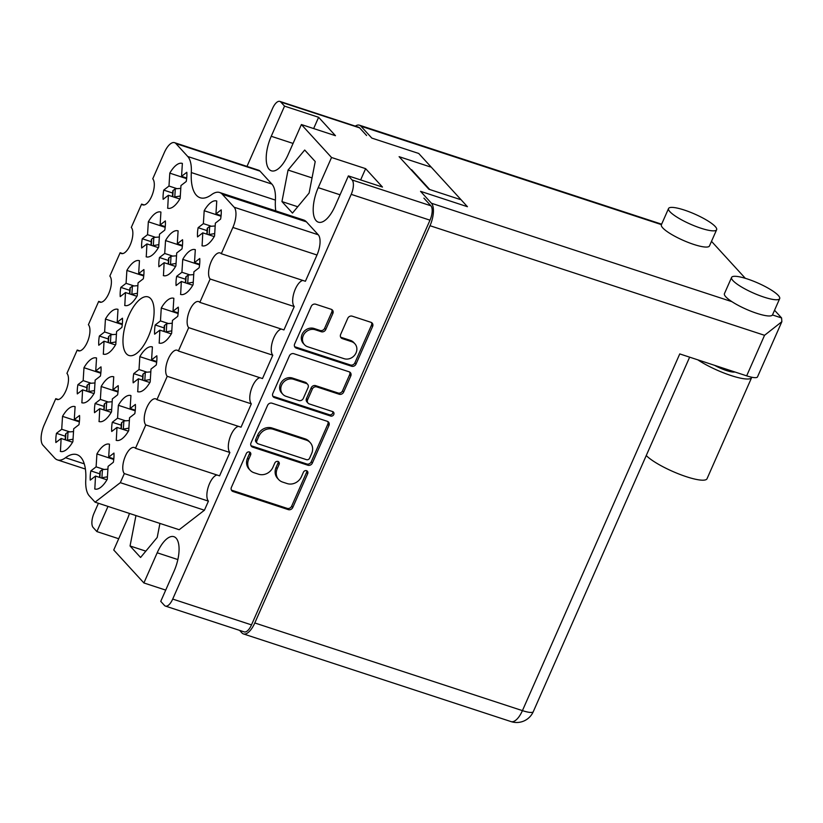<?xml version="1.0" encoding="UTF-8"?>
<svg xmlns="http://www.w3.org/2000/svg" width="823" height="823" viewBox="0 0 823 823"><rect width="100%" height="100%" fill="white"/><g stroke="black" fill="none" stroke-linecap="round" stroke-linejoin="round"><path stroke-width="1.23" d="M344.086 358.684A9.516 8.405 137.5 0 0 356.05 352.861A9.516 8.405 137.5 0 0 354.867 343.747A9.516 8.405 137.5 0 0 351.596 341.658L342.317 338.613A3.559 3.138 137.5 0 1 340.65 334.426L347.738 318.357A3.559 3.138 137.5 0 1 352.213 316.176L370.936 322.307A3.559 3.138 137.5 0 1 372.603 326.494L356.03 364.054A3.559 3.138 137.5 0 1 351.565 366.235L296.321 348.139A3.559 3.138 137.5 0 1 294.655 343.952L311.228 306.393A3.559 3.138 137.5 0 1 315.693 304.212L331.196 309.294A3.559 3.138 137.5 0 1 332.862 313.481L325.764 329.55A3.559 3.138 137.5 0 1 321.299 331.731L315.24 329.745A9.516 8.405 137.5 0 0 304.345 333.696A9.516 8.405 137.5 0 0 304.459 344.683A9.516 8.405 137.5 0 0 307.72 346.771L344.086 358.684M333.778 414.504A2.49 2.202 137.5 0 0 332.615 411.572L309.294 403.939A3.559 3.138 137.5 0 1 307.627 399.752L312.329 389.084A3.559 3.138 137.5 0 1 316.804 386.903L339.21 394.248A3.559 3.138 137.5 0 0 343.675 392.067L350.773 375.998A3.559 3.138 137.5 0 0 349.106 371.801L293.862 353.715A3.559 3.138 137.5 0 0 289.398 355.886L272.825 393.445A3.559 3.138 137.5 0 0 274.491 397.632L330.651 416.037A2.49 2.202 137.5 0 0 333.778 414.504M272.794 396.141A3.559 3.138 137.5 0 0 273.349 396.388L329.509 414.782A2.49 2.202 137.5 0 0 332.759 411.623M150.691 298.636A30.801 12.921 -71.9 0 0 148.13 296.918A30.801 12.921 -71.9 0 0 127.452 318.81A30.801 12.921 -71.9 0 0 126.382 353.767A30.801 12.921 -71.9 0 0 128.944 355.474A30.801 12.921 -71.9 0 0 149.621 333.582A30.801 12.921 -71.9 0 0 150.691 298.636M284.542 106.126L271.24 136.279A26.634 11.172 -71.9 0 0 269.152 169.322A26.634 11.172 -71.9 0 0 271.374 170.803A26.634 11.172 -71.9 0 0 288.091 154.703L301.393 124.54L335.465 135.702L318.614 117.288L284.542 106.126L280.808 102.052A11.594 4.866 -71.9 0 0 279.851 101.404A11.594 4.866 -71.9 0 0 272.567 108.42L246.993 166.4M331.535 157.491L318.234 187.654A26.634 11.172 -71.9 0 0 316.145 220.698A26.634 11.172 -71.9 0 0 318.367 222.169A26.634 11.172 -71.9 0 0 335.084 206.069L348.386 175.906L382.469 187.068L365.618 168.653L331.535 157.491L301.393 124.54M211.542 194.67A46.026 19.31 108.1 0 1 200.154 197.746A46.026 19.31 108.1 0 1 196.316 195.185A46.026 19.31 108.1 0 1 191.306 172.552A32.622 13.682 -71.9 0 0 187.757 156.504L175.927 143.583A16.306 6.841 -71.9 0 0 174.569 142.677A16.306 6.841 -71.9 0 0 164.333 152.543L152.749 178.807A14.135 5.926 108.1 0 1 152.255 194.845A14.135 5.926 108.1 0 1 142.77 204.886A14.135 5.926 108.1 0 1 141.587 204.104L131.289 227.446A14.135 5.926 108.1 0 1 130.806 243.485A14.135 5.926 108.1 0 1 121.31 253.525A14.135 5.926 108.1 0 1 120.137 252.743L109.84 276.086A14.135 5.926 108.1 0 1 109.346 292.124A14.135 5.926 108.1 0 1 99.861 302.164A14.135 5.926 108.1 0 1 98.688 301.383L88.39 324.735A14.135 5.926 108.1 0 1 87.896 340.773A14.135 5.926 108.1 0 1 78.411 350.814A14.135 5.926 108.1 0 1 77.228 350.032L66.93 373.375A14.135 5.926 108.1 0 1 66.437 389.413A14.135 5.926 108.1 0 1 56.952 399.453A14.135 5.926 108.1 0 1 55.779 398.671L44.195 424.935A16.306 6.841 -71.9 0 0 42.909 445.171L54.74 458.092A32.622 13.682 -71.9 0 0 57.456 459.903A32.622 13.682 -71.9 0 0 65.531 457.722A46.026 19.31 108.1 0 1 76.92 454.656A46.026 19.31 108.1 0 1 85.767 479.85A32.622 13.682 -71.9 0 0 89.316 495.888L95.067 502.174L120.323 482.669L124.324 473.585A14.135 5.926 108.1 0 1 124.818 457.557A14.135 5.926 108.1 0 1 134.303 447.506A14.135 5.926 108.1 0 1 135.486 448.298L145.784 424.946A14.135 5.926 108.1 0 1 146.268 408.908A14.135 5.926 108.1 0 1 155.763 398.867A14.135 5.926 108.1 0 1 156.936 399.649L167.234 376.306A14.135 5.926 108.1 0 1 167.727 360.268A14.135 5.926 108.1 0 1 177.212 350.228A14.135 5.926 108.1 0 1 178.396 351.01L188.693 327.657A14.135 5.926 108.1 0 1 189.177 311.629A14.135 5.926 108.1 0 1 198.662 301.578A14.135 5.926 108.1 0 1 199.845 302.37L210.143 279.018A14.135 5.926 108.1 0 1 210.637 262.979A14.135 5.926 108.1 0 1 220.122 252.939A14.135 5.926 108.1 0 1 221.294 253.721L232.888 227.457A16.306 6.841 -71.9 0 0 234.164 207.231L222.333 194.3A32.622 13.682 -71.9 0 0 219.618 192.489A32.622 13.682 -71.9 0 0 211.542 194.67M94.82 489.006L95.519 476.064L90.263 480.118A23.558 9.876 108.1 0 1 90.849 470.9L99.799 473.832M202.088 245.789L202.787 232.847L197.53 236.911A23.558 9.876 108.1 0 1 198.117 227.693L207.067 230.625M180.638 294.428L181.338 281.487L176.081 285.55A23.558 9.876 108.1 0 1 176.657 276.333L185.617 279.264M159.189 343.078L159.878 330.136L154.621 334.189A23.558 9.876 108.1 0 1 155.208 324.972L164.158 327.914M137.729 391.717L138.429 378.775L133.172 382.839A23.558 9.876 108.1 0 1 133.748 373.621L142.708 376.553M116.28 440.356L116.979 427.415L111.712 431.478A23.558 9.876 108.1 0 1 112.298 422.261L121.259 425.193M163.448 275.643L164.137 262.702L158.88 266.755A23.558 9.876 108.1 0 1 159.467 257.537L168.417 260.469M99.079 421.571L99.778 408.63L94.522 412.683A23.558 9.876 108.1 0 1 95.108 403.465L104.058 406.397M167.707 208.198L168.396 195.267L163.139 199.32A23.558 9.876 108.1 0 1 163.726 190.103L172.676 193.035M146.247 256.848L146.947 243.906L141.69 247.97A23.558 9.876 108.1 0 1 142.266 238.752L151.226 241.684M124.798 305.487L125.487 292.546L120.23 296.609A23.558 9.876 108.1 0 1 120.816 287.392L129.777 290.324M103.338 354.127L104.037 341.195L98.781 345.249A23.558 9.876 108.1 0 1 99.357 336.031L108.317 338.963M81.888 402.776L82.588 389.835L77.321 393.898A23.558 9.876 108.1 0 1 77.907 384.67L86.868 387.612M60.429 451.416L61.128 438.474L55.871 442.537A23.558 9.876 108.1 0 1 56.458 433.32L65.408 436.252M327.276 421.304L272.032 403.208A3.559 3.138 137.5 0 0 267.557 405.389L250.994 442.949A3.559 3.138 137.5 0 0 252.661 447.136L307.905 465.232A3.559 3.138 137.5 0 0 312.37 463.051L328.943 425.491A3.559 3.138 137.5 0 0 327.276 421.304M177.861 559.568L157.193 552.789A26.634 11.172 -71.9 0 1 173.91 536.689A26.634 11.172 -71.9 0 1 174.044 571.213L160.742 601.366L164.466 605.44A11.594 4.866 -71.9 0 0 165.433 606.088A11.594 4.866 -71.9 0 0 172.707 599.072L351.205 194.362A11.594 4.866 -71.9 0 0 352.11 179.98L348.386 175.906M423.907 198.148L430.902 205.791A11.594 4.866 108.1 0 1 429.997 220.173L251.499 624.883A11.594 4.866 108.1 0 1 244.215 631.889L165.433 606.088M248.69 459.316L250.624 454.934A2.49 2.202 137.5 0 0 246.324 453.524L231.407 487.35A3.559 3.138 137.5 0 0 233.074 491.537L288.317 509.632A3.559 3.138 137.5 0 0 292.793 507.452L307.709 473.637A2.49 2.202 137.5 0 0 303.409 472.227L301.475 476.599A11.388 10.061 137.5 0 1 287.165 483.574L282.567 482.062A11.388 10.061 137.5 0 1 278.658 479.562A11.388 10.061 137.5 0 1 277.238 468.657L279.162 464.285A2.49 2.202 137.5 0 0 274.872 462.876L272.938 467.258A11.388 10.061 137.5 0 1 258.628 474.223L254.019 472.721A11.388 10.061 137.5 0 1 250.12 470.211A11.388 10.061 137.5 0 1 248.69 459.316L247.548 458.061A11.388 10.061 137.5 0 0 248.968 468.966L250.12 470.211M129.448 513.429A26.634 11.172 -71.9 0 1 127.04 519.848L113.739 550.001L143.891 582.951L165.711 590.101M98.421 503.264L94.069 513.13A11.594 4.866 -71.9 0 0 93.164 527.512L96.888 531.586L118.707 538.736M279.851 101.404L358.633 127.215A11.594 4.866 108.1 0 1 359.6 127.863L366.595 135.507M430.367 166.925L399.104 156.679L428.917 189.259L460.18 199.495M56.458 433.32L61.715 429.256L62.527 416.356A23.558 9.876 -71.9 0 1 75.037 406.624A23.558 9.876 -71.9 0 1 75.099 406.644L74.286 419.545L79.543 415.481A23.558 9.876 108.1 0 1 78.957 424.709L73.7 428.762L72.887 441.673A23.558 9.876 -71.9 0 1 60.377 451.395A23.558 9.876 -71.9 0 1 60.316 451.374M77.907 384.67L83.164 380.617L83.977 367.706A23.558 9.876 -71.9 0 1 96.497 357.984A23.558 9.876 -71.9 0 1 96.548 358.005L95.735 370.906L100.992 366.842A23.558 9.876 108.1 0 1 100.416 376.06L95.159 380.123L94.336 393.024A23.558 9.876 -71.9 0 1 81.827 402.756A23.558 9.876 -71.9 0 1 81.765 402.735M99.357 336.031L104.624 331.967L105.437 319.067A23.558 9.876 -71.9 0 1 117.946 309.335A23.558 9.876 -71.9 0 1 118.008 309.355L117.195 322.266L122.452 318.203A23.558 9.876 108.1 0 1 121.866 327.42L116.609 331.484L115.796 344.384A23.558 9.876 -71.9 0 1 103.287 354.116A23.558 9.876 -71.9 0 1 103.225 354.096M120.816 287.392L126.073 283.328L126.886 270.428A23.558 9.876 -71.9 0 1 139.406 260.696A23.558 9.876 -71.9 0 1 139.457 260.716L138.645 273.617L143.902 269.553A23.558 9.876 108.1 0 1 143.325 278.781L138.058 282.834L137.246 295.745A23.558 9.876 -71.9 0 1 124.736 305.467A23.558 9.876 -71.9 0 1 124.674 305.446M142.266 238.752L147.533 234.689L148.346 221.788A23.558 9.876 -71.9 0 1 160.855 212.056A23.558 9.876 -71.9 0 1 160.917 212.077L160.104 224.977L165.361 220.914A23.558 9.876 108.1 0 1 164.775 230.131L159.518 234.195L158.705 247.095A23.558 9.876 -71.9 0 1 146.185 256.827A23.558 9.876 -71.9 0 1 146.134 256.807M163.726 190.103L168.982 186.039L169.795 173.139A23.558 9.876 -71.9 0 1 182.305 163.407A23.558 9.876 -71.9 0 1 182.367 163.427L181.554 176.338L186.811 172.274A23.558 9.876 108.1 0 1 186.235 181.492L180.967 185.556L180.155 198.456A23.558 9.876 -71.9 0 1 167.645 208.188A23.558 9.876 -71.9 0 1 167.583 208.168M95.108 403.465L100.365 399.402L101.178 386.501A23.558 9.876 -71.9 0 1 113.687 376.78A23.558 9.876 -71.9 0 1 113.749 376.79L112.936 389.701L118.193 385.637A23.558 9.876 108.1 0 1 117.607 394.855L112.35 398.918L111.537 411.819A23.558 9.876 -71.9 0 1 99.027 421.551A23.558 9.876 -71.9 0 1 98.966 421.53M159.467 257.537L164.723 253.474L165.536 240.573A23.558 9.876 -71.9 0 1 178.056 230.852A23.558 9.876 -71.9 0 1 178.107 230.862L177.295 243.773L182.552 239.709A23.558 9.876 108.1 0 1 181.976 248.927L176.708 252.99L175.896 265.891A23.558 9.876 -71.9 0 1 163.386 275.623A23.558 9.876 -71.9 0 1 163.324 275.602M112.298 422.261L117.555 418.197L118.368 405.297A23.558 9.876 -71.9 0 1 130.888 395.565A23.558 9.876 -71.9 0 1 130.939 395.585L130.127 408.486L135.383 404.432A23.558 9.876 108.1 0 1 134.807 413.65L129.55 417.714L128.727 430.614A23.558 9.876 -71.9 0 1 116.218 440.336A23.558 9.876 -71.9 0 1 116.156 440.326M133.748 373.621L139.015 369.558L139.828 356.657A23.558 9.876 -71.9 0 1 152.337 346.925A23.558 9.876 -71.9 0 1 152.399 346.946L151.586 359.846L156.843 355.783A23.558 9.876 108.1 0 1 156.257 365.001L151 369.064L150.187 381.965A23.558 9.876 -71.9 0 1 137.667 391.697A23.558 9.876 -71.9 0 1 137.616 391.676M155.208 324.972L160.464 320.919L161.277 308.008A23.558 9.876 -71.9 0 1 173.797 298.286A23.558 9.876 -71.9 0 1 173.848 298.307L173.036 311.207L178.293 307.144A23.558 9.876 108.1 0 1 177.717 316.361L172.449 320.425L171.637 333.325A23.558 9.876 -71.9 0 1 159.127 343.057A23.558 9.876 -71.9 0 1 159.065 343.037M176.657 276.333L181.914 272.269L182.737 259.368A23.558 9.876 -71.9 0 1 195.246 249.636A23.558 9.876 -71.9 0 1 195.308 249.657L194.485 262.558L199.752 258.504A23.558 9.876 108.1 0 1 199.166 267.722L193.909 271.785L193.096 284.686A23.558 9.876 -71.9 0 1 180.576 294.408A23.558 9.876 -71.9 0 1 180.525 294.397M198.117 227.693L203.374 223.63L204.186 210.729A23.558 9.876 -71.9 0 1 216.696 200.997A23.558 9.876 -71.9 0 1 216.758 201.018L215.945 213.918L221.202 209.855A23.558 9.876 108.1 0 1 220.615 219.072L215.359 223.136L214.546 236.036A23.558 9.876 -71.9 0 1 202.036 245.768A23.558 9.876 -71.9 0 1 201.974 245.748M90.849 470.9L96.106 466.847L96.919 453.936A23.558 9.876 -71.9 0 1 109.428 444.214A23.558 9.876 -71.9 0 1 109.49 444.225L108.677 457.135L113.934 453.072A23.558 9.876 108.1 0 1 113.348 462.289L108.091 466.353L107.278 479.253A23.558 9.876 -71.9 0 1 94.768 488.985A23.558 9.876 -71.9 0 1 94.707 488.965M157.193 552.789L143.891 582.951M107.998 506.402L96.888 531.586M135.949 515.558L130.055 545.968L140.579 557.469L157.214 537.44L159.929 523.418M304.695 150.023L288.06 170.052L281.95 201.584L292.474 213.085L309.109 193.055L315.219 161.524L304.695 150.023M275.777 210.883A46.026 19.31 108.1 0 1 275.407 200.102A32.622 13.682 -71.9 0 0 271.857 184.054L260.027 171.133A16.306 6.841 -71.9 0 0 258.669 170.227L174.569 142.677M221.294 253.721L305.405 281.271L316.989 255.007A16.306 6.841 -71.9 0 0 318.264 234.781L306.434 221.85A32.622 13.682 -71.9 0 0 303.718 220.039L219.618 192.489M199.845 302.37L283.945 329.92L294.243 306.567A14.135 5.926 108.1 0 1 294.192 292.072A14.135 5.926 108.1 0 1 302.813 280.427M178.396 351.01L262.496 378.559L272.794 355.207A14.135 5.926 108.1 0 1 272.732 340.722A14.135 5.926 108.1 0 1 281.353 329.066M156.936 399.649L241.036 427.199L251.334 403.856A14.135 5.926 108.1 0 1 251.282 389.361A14.135 5.926 108.1 0 1 259.903 377.706M135.486 448.298L219.587 475.848L229.884 452.496A14.135 5.926 108.1 0 1 229.823 438.001A14.135 5.926 108.1 0 1 238.444 426.355M95.067 502.174L179.177 529.724L204.423 510.219L208.425 501.135A14.135 5.926 108.1 0 1 208.373 486.65A14.135 5.926 108.1 0 1 216.994 474.994M58.371 399.515L55.779 398.671M79.821 350.876L77.228 350.032M101.28 302.236L98.688 301.383M122.73 253.587L120.137 252.743M144.179 204.948L141.587 204.104M294.243 306.567L210.143 279.018M272.794 355.207L188.693 327.657M251.334 403.856L167.234 376.306M229.884 452.496L145.784 424.946M208.425 501.135L124.324 473.585M204.423 510.219L120.323 482.669M312.04 177.902L288.06 170.052M297.731 206.748L281.95 201.584M145.836 551.143L130.055 545.968M365.618 168.653L360.649 179.918M318.614 117.288L313.645 128.553M278.658 479.562L277.505 478.307A11.388 10.061 137.5 0 1 276.086 467.413L278.02 463.03A2.49 2.202 137.5 0 0 278.133 461.405M231.376 490.045A3.559 3.138 137.5 0 0 231.932 490.282L287.165 508.377A3.559 3.138 137.5 0 0 291.64 506.207L306.557 472.381A2.49 2.202 137.5 0 0 306.681 470.756M247.548 458.061L249.482 453.679A2.49 2.202 137.5 0 0 249.595 452.053M250.964 445.634A3.559 3.138 137.5 0 0 251.519 445.881L306.753 463.977A3.559 3.138 137.5 0 0 311.228 461.796L327.791 424.236A3.559 3.138 137.5 0 0 327.821 421.551M256.838 440.85A2.49 2.202 137.5 0 0 258 443.782L306.485 459.666A2.49 2.202 137.5 0 0 309.623 458.144L311.66 453.524A11.388 10.061 137.5 0 0 310.23 442.63A11.388 10.061 137.5 0 0 306.331 440.12L273.185 429.267A11.388 10.061 137.5 0 0 258.875 436.231L256.838 440.85L255.686 439.595A2.49 2.202 137.5 0 0 256.004 441.982L257.146 443.237M310.23 442.63L309.088 441.375A11.388 10.061 137.5 0 0 305.179 438.875L306.331 440.12M255.686 439.595L257.722 434.986A11.388 10.061 137.5 0 1 272.043 428.011L305.179 438.875M308.069 403.157L306.928 401.902A3.559 3.138 137.5 0 1 306.485 398.497L311.187 387.828A3.559 3.138 137.5 0 1 315.662 385.658L338.058 392.993A3.559 3.138 137.5 0 0 342.533 390.812L349.621 374.743A3.559 3.138 137.5 0 0 349.652 372.047M293.554 379.29A9.516 8.405 137.5 0 0 282.67 383.24A9.516 8.405 137.5 0 0 282.783 394.227A9.516 8.405 137.5 0 0 286.044 396.326L298.862 400.523A3.559 3.138 137.5 0 0 303.337 398.342L308.039 387.674A3.559 3.138 137.5 0 0 306.372 383.487L293.554 379.29L292.412 378.045A9.516 8.405 137.5 0 0 281.528 381.985A9.516 8.405 137.5 0 0 281.631 392.983L282.783 394.227M307.586 384.269L306.444 383.014A3.559 3.138 137.5 0 0 305.22 382.232L306.372 383.487M292.412 378.045L305.22 382.232M304.459 344.683L303.317 343.428A9.516 8.405 137.5 0 1 303.203 332.441A9.516 8.405 137.5 0 1 314.088 328.49L320.147 330.476A3.559 3.138 137.5 0 0 324.622 328.305L331.71 312.226A3.559 3.138 137.5 0 0 331.741 309.53M354.867 343.747L353.715 342.491A9.516 8.405 137.5 0 0 350.454 340.403L351.596 341.658M340.619 337.121A3.559 3.138 137.5 0 0 341.175 337.368L350.454 340.403M294.624 346.648A3.559 3.138 137.5 0 0 295.179 346.884L350.413 364.98A3.559 3.138 137.5 0 0 354.888 362.809L371.451 325.239A3.559 3.138 137.5 0 0 371.482 322.554M74.286 419.545L79.44 421.232M79.368 421.87L62.527 416.356M61.715 429.256L69.729 431.88M61.128 438.474L72.568 442.218M95.735 370.906L100.89 372.593M100.828 373.231L83.977 367.706M83.164 380.617L91.178 383.24M82.588 389.835L94.017 393.579M117.195 322.266L122.349 323.953M122.277 324.591L105.437 319.067M104.624 331.967L112.638 334.601M104.037 341.195L115.477 344.94M138.645 273.617L143.799 275.304M143.737 275.942L126.886 270.428M126.073 283.328L134.087 285.951M125.487 292.546L136.927 296.29M160.104 224.977L165.258 226.664M165.186 227.302L148.346 221.788M147.533 234.689L155.547 237.312M146.947 243.906L158.376 247.651M181.554 176.338L186.708 178.025M186.646 178.663L169.795 173.139M168.982 186.039L176.996 188.673M168.396 195.267L179.836 199.012M112.936 389.701L118.09 391.388M118.018 392.026L101.178 386.501M100.365 399.402L108.379 402.036M99.778 408.63L111.218 412.374M177.295 243.773L182.449 245.46M182.387 246.098L165.536 240.573M164.723 253.474L172.737 256.107M164.137 262.702L175.577 266.446M130.127 408.486L135.281 410.183M135.219 410.811L118.368 405.297M117.555 418.197L125.569 420.82M116.979 427.415L128.409 431.159M151.586 359.846L156.74 361.534M156.668 362.171L139.828 356.657M139.015 369.558L147.029 372.181M138.429 378.775L149.858 382.52M173.036 311.207L178.19 312.894M178.128 313.532L161.277 308.008M160.464 320.919L168.478 323.542M159.878 330.136L171.318 333.881M194.485 262.558L199.65 264.255M199.578 264.883L182.737 259.368M181.914 272.269L189.928 274.892M181.338 281.487L192.767 285.231M215.945 213.918L221.099 215.605M221.027 216.243L204.186 210.729M203.374 223.63L211.388 226.253M202.787 232.847L214.227 236.592M108.677 457.135L113.831 458.823M113.759 459.46L96.919 453.936M96.106 466.847L104.12 469.47M95.519 476.064L106.959 479.809M66.694 440.295L73.041 439.215M65.182 439.801L65.542 434.225A2.541 1.214 3.6 0 1 65.881 433.67L68.031 432.013L73.525 431.591M67.548 439.647L68.031 432.013M101.085 477.885L107.432 476.805M99.573 477.391L99.933 471.816A2.541 1.214 3.6 0 1 100.272 471.26L102.412 469.594L107.916 469.172M101.939 477.227L102.412 469.594M88.154 391.655L94.491 390.575M86.641 391.162L86.991 385.586A2.541 1.214 3.6 0 1 87.331 385.03L89.481 383.374L94.974 382.942M88.997 390.997L89.481 383.374M105.344 410.451L111.691 409.37M103.832 409.957L104.192 404.381A2.541 1.214 3.6 0 1 104.531 403.815L106.671 402.159L112.175 401.737M106.198 409.792L106.671 402.159M122.545 429.246L128.882 428.155M121.032 428.742L121.382 423.166A2.541 1.214 3.6 0 1 121.722 422.611L123.872 420.954L129.365 420.532M123.388 428.588L123.872 420.954M109.603 343.016L115.95 341.936M108.091 342.522L108.451 336.946A2.541 1.214 3.6 0 1 108.79 336.381L110.93 334.724L116.434 334.303M110.457 342.358L110.93 334.724M143.994 380.596L150.342 379.516M142.482 380.103L142.832 374.527A2.541 1.214 3.6 0 1 143.181 373.971L145.321 372.315L150.825 371.883M144.848 379.938L145.321 372.315M131.052 294.367L137.4 293.286M129.55 293.873L129.9 288.297A2.541 1.214 3.6 0 1 130.24 287.741L132.39 286.085L137.883 285.663M131.906 293.718L132.39 286.085M165.444 331.957L171.791 330.877M163.942 331.463L164.291 325.887A2.541 1.214 3.6 0 1 164.631 325.332L166.781 323.676L172.274 323.244M166.297 331.299L166.781 323.676M152.512 245.727L158.86 244.647M151 245.233L151.35 239.658A2.541 1.214 3.6 0 1 151.699 239.102L153.839 237.446L159.343 237.014M153.356 245.069L153.839 237.446M169.703 264.522L176.05 263.442M168.201 264.029L168.55 258.453A2.541 1.214 3.6 0 1 168.89 257.887L171.04 256.231L176.534 255.809M170.556 263.864L171.04 256.231M186.903 283.318L193.251 282.227M185.391 282.814L185.741 277.238A2.541 1.214 3.6 0 1 186.091 276.682L188.23 275.026L193.734 274.604M187.747 282.659L188.23 275.026M173.962 197.088L180.309 196.008M172.46 196.594L172.809 191.018A2.541 1.214 3.6 0 1 173.149 190.452L175.299 188.796L180.793 188.374M174.815 196.43L175.299 188.796M208.353 234.668L214.7 233.588M206.851 234.174L207.201 228.599A2.541 1.214 3.6 0 1 207.54 228.043L209.69 226.387L215.184 225.965M209.207 234.01L209.69 226.387M763.939 297.113A26.274 5.483 23.8 0 0 779.669 298.636A26.274 5.483 23.8 0 0 747.315 278.946A26.274 5.483 23.8 0 0 731.585 277.433A26.274 5.483 23.8 0 0 763.939 297.113M731.585 277.433L724.435 293.646A26.274 5.483 23.8 0 0 731.945 301.681A26.274 5.483 23.8 0 0 756.79 313.326A26.274 5.483 23.8 0 0 772.468 314.952A26.274 5.483 23.8 0 0 772.519 314.849L779.669 298.636M700.898 228.208A26.274 5.483 23.8 0 0 716.627 229.73A26.274 5.483 23.8 0 0 684.273 210.04A26.274 5.483 23.8 0 0 668.543 208.528A26.274 5.483 23.8 0 0 700.898 228.208M239.596 630.377L241.921 632.918A18.116 7.602 -71.9 0 0 243.433 633.926A18.116 7.602 -71.9 0 0 254.801 622.97L430.007 225.718A18.116 7.602 -71.9 0 0 431.427 203.24L420.543 191.337L467.433 206.707L418.722 153.459L371.821 138.089L360.927 126.197L661.435 224.628A26.274 5.483 23.8 0 0 661.394 224.741A26.274 5.483 23.8 0 0 693.738 244.421A26.274 5.483 23.8 0 0 709.467 245.943L716.627 229.73M734.877 371.975A15.4 3.22 -156.2 0 1 726.462 370.535A15.4 3.22 -156.2 0 1 714.611 365.34M711.504 241.345L745.34 278.328M774.546 310.25L781.593 317.945L781.85 321.7L764.546 335.3L430.007 225.718M781.85 321.7L757.51 376.883A18.116 3.786 -156.2 0 1 746.667 375.844L679.757 353.921L522.43 710.63A18.116 7.602 108.1 0 1 511.052 721.596L243.433 633.926M360.927 126.197A18.116 7.602 -71.9 0 0 359.425 125.189A18.116 7.602 -71.9 0 0 355.31 126.125M429.729 189.527L411.562 169.672M751.759 377.232A34.432 7.191 -156.2 0 1 751.656 377.541L707.039 478.719A34.432 7.191 -156.2 0 1 680.199 474.511A34.432 7.191 -156.2 0 1 646.25 455.541M751.656 377.541A34.432 7.191 -156.2 0 1 730.917 375.504A34.432 7.191 -156.2 0 1 697.801 359.836M351.205 194.362L429.997 220.173M172.707 599.072L251.499 624.883M280.808 102.052L359.6 127.863M352.11 179.98L430.902 205.791M260.027 171.133L175.927 143.583M271.857 184.054L187.757 156.504M275.407 200.102L191.306 172.552M306.434 221.85L222.333 194.3M318.264 234.781L234.164 207.231M316.989 255.007L232.888 227.457M84.285 463.863L65.531 457.722M340.053 194.794L318.234 187.654M293.06 143.428L271.24 136.279M278.02 463.03L279.162 464.285M276.086 467.413L277.238 468.657M306.557 472.381L307.709 473.637M291.64 506.207L292.793 507.452M287.165 508.377L288.317 509.632M231.932 490.282L233.074 491.537M249.482 453.679L250.624 454.934M327.791 424.236L328.943 425.491M311.228 461.796L312.37 463.051M306.753 463.977L307.905 465.232M251.519 445.881L252.661 447.136M272.043 428.011L273.185 429.267M257.722 434.986L258.875 436.231M349.621 374.743L350.773 375.998M342.533 390.812L343.675 392.067M338.058 392.993L339.21 394.248M315.662 385.658L316.804 386.903M311.187 387.828L312.329 389.084M306.485 398.497L307.627 399.752M329.509 414.782L330.651 416.037M273.349 396.388L274.491 397.632M331.71 312.226L332.862 313.481M324.622 328.305L325.764 329.55M320.147 330.476L321.299 331.731M314.088 328.49L315.24 329.745M341.175 337.368L342.317 338.613M371.451 325.239L372.603 326.494M354.888 362.809L356.03 364.054M350.413 364.98L351.565 366.235M295.179 346.884L296.321 348.139M65.49 439.904L65.881 433.67M99.881 477.484L100.272 471.26M86.94 391.264L87.331 385.03M104.14 410.049L104.531 403.815M121.331 428.845L121.722 422.611M108.399 342.615L108.79 336.381M142.791 380.205L143.181 373.971M129.849 293.976L130.24 287.741M164.24 331.556L164.631 325.332M151.309 245.336L151.699 239.102M168.499 264.121L168.89 257.887M185.689 282.917L186.091 276.682M172.758 196.687L173.149 190.452M207.149 234.277L207.54 228.043M431.427 203.24L731.945 301.681M772.468 314.952L781.593 317.945M746.667 375.844L764.546 335.3M254.801 622.97L522.43 710.63A18.116 3.786 -156.2 0 0 533.273 711.679L689.643 357.161M85.407 469.059L57.456 459.903M661.63 224.185L359.425 125.189M511.052 721.596A18.116 18.116 0 0 0 533.273 711.679M668.543 208.528L661.394 224.741"/></g></svg>
